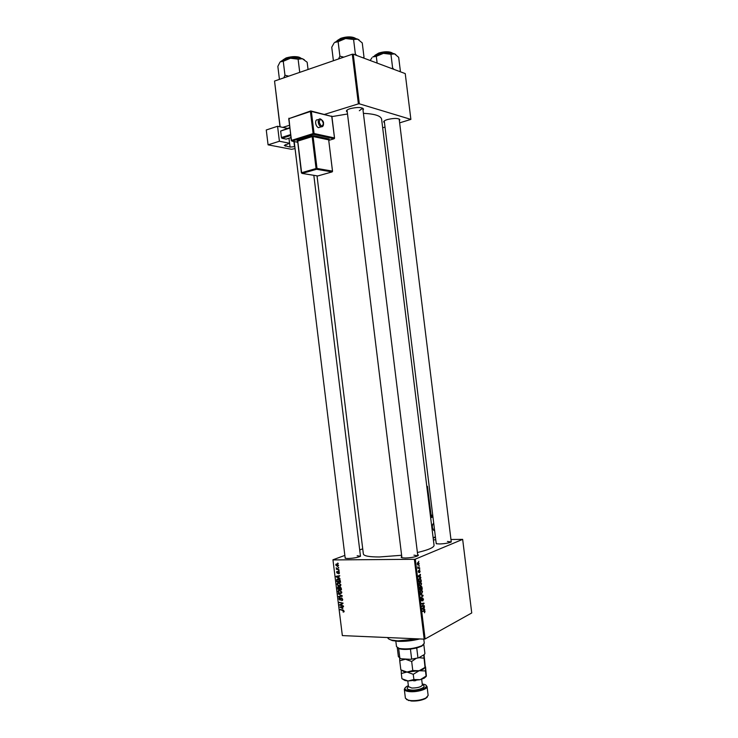 <?xml version="1.0" encoding="UTF-8"?>
<svg xmlns="http://www.w3.org/2000/svg" width="738" height="738" viewBox="0 0 738 738"><rect width="100%" height="100%" fill="white"/><g stroke="black" fill="none" stroke-linecap="round" stroke-linejoin="round"><path stroke-width="1.11" d="M384.415 122.6L383.705 121.954C383.594 121.143 384.839 120.34 387.432 119.538C394.276 117.997 398.428 118.08 399.876 119.777L399.35 120.58M399.876 119.777L399.101 118.947M347.183 111.973L346.426 111.244C346.297 110.368 347.515 109.51 350.098 108.67C357.432 106.992 361.906 107.139 363.539 109.095L362.995 109.98M359.332 110.728L362.69 108.135M417.653 554.653C418.714 554.985 418.621 555.437 417.367 556.028C414.276 557.181 410.245 557.845 405.291 558.011L402.404 557.836C401.038 557.568 400.826 557.144 401.776 556.572M362.801 108.421L417.8 555.806L413.953 555.16M360.356 555.207L360.153 556.443C357.035 557.633 353.004 558.315 348.05 558.5L345.569 558.352L345.07 557.208M313.825 175.321L360.485 556.277L357.164 555.751M451.139 540.945L450.973 542.116C448.197 543.15 444.424 543.768 439.682 543.952L436.564 543.777L436.112 542.67M451.241 541.987L447.412 541.443M401.62 555.271L379.443 556.969C369.249 556.978 363.889 555.991 363.354 553.998L317.017 175.838M419.784 569.109L419.488 569.644L419.784 569.109M419.378 565.806L419.083 566.341L419.378 565.806M421.61 583.684L420.771 585.788L419.627 585.631L419.092 584.395L419.968 582.273L420.918 582.337L421.315 583.684M420.789 577.264L420.854 577.799L418.178 576.692L418.105 576.083L420.429 574.367L420.06 576.987L420.789 577.264L419.562 577.264M422.025 587.347L422.256 589.228L419.765 589.561L420.042 586.775L420.706 587.153L421.573 586.378L422.025 587.347L421.167 586.83L421.066 588.887L421.905 588.776L421.721 587.374M423.003 595.262L423.077 595.889L420.771 597.771L422.69 595.667L420.356 594.358L423.003 595.262L421.426 595.243M424.627 612.734L424.562 611.212L422.459 611.488L422.394 610.99L424.221 610.686L425.033 611.498L424.387 612.725M424.276 605.621L424.332 606.11L421.841 606.507L423.649 603.629L421.536 603.979L421.472 603.481L423.963 603.094L422.173 605.972L424.276 605.621M425.106 638.97L471.739 612.964L462.661 539.377L415.3 559.155L425.106 638.97L424.184 639.136L414.369 559.303L415.3 559.155M424.756 609.505L424.82 610.031L422.154 609.053L424.396 606.599L424.027 609.256L424.756 609.505L423.28 609.468M423.501 599.072L422.874 600.926L423.215 599.173L422.699 598.417L421.804 600.935L421.001 599.929L421.527 598.204L421.536 600.446L422.616 597.937L423.206 599.072M422.57 591.516L421.739 593.629L420.743 593.601L420.06 592.254L420.928 590.114L421.887 590.179L422.274 591.507M419.636 572.66L419.654 570.788L418.861 572.55L418.234 571.738L418.63 570.391L418.898 571.968L419.433 570.299L420.079 571.23L419.599 572.66M421.13 580.003L421.297 581.406L418.797 581.701L418.612 579.911L419.433 578.435L420.429 578.509L420.826 580.003M419.138 563.592L418.584 565.059L417.791 565.013L417.274 563.98L417.874 562.522L418.621 562.577L418.907 563.592M419.608 567.697L419.673 568.186L417.856 568.371L417.699 566.858L418.252 567.651L419.608 567.697M418.824 561.286L418.529 561.821L418.824 561.286M338.493 582.614L340.864 584.597L340.587 585.658L339.471 586.12L337.773 585.492L337.054 584.155L337.358 583.048L338.493 582.614M339 577.891L340.126 578.952L336.214 576.848L336.141 576.277L339.729 575.668L338.807 576.286L339 577.891M344.12 611.184L343.078 612.033L343.687 611.147L340.19 609.431L342.958 610.058L344.12 611.184M341.417 597.872L342.663 599.302L342.469 600.372L341.593 600.677L342.229 599.265L341.51 598.343L339.987 600.178L338.862 598.905L339.84 597.614L339.286 598.924L340.172 599.607L341.417 597.872M338.262 593.629L342.248 596.249L338.659 596.876L338.604 596.405L341.676 595.87L338.262 593.629M339.406 590.086L341.786 592.079L341.51 593.14L340.384 593.601L338.687 592.965L337.967 591.618L338.262 590.52L339.406 590.086M337.663 563.057L338.253 563.629L337.663 563.057M344.849 555.41L332.949 559.791L342.349 635.593L424.184 639.136M333.096 559.93L414.369 559.303M339.941 586.775L341.242 588.075L341.463 589.883L337.709 589.081L337.718 586.922L339.434 586.978M342.764 608.684L339.895 607.014L343.493 606.488L342.57 607.088L342.764 608.684M341.076 605.012L343.438 606.018L339.674 605.169L342.57 603.453L339.323 602.291L343.087 603.13L340.19 604.846L341.076 605.012M339.406 572.688L338.594 573.804L339.074 572.66L338.594 572.051L337.497 573.389L336.62 572.411L336.796 571.563L337.294 571.35L337.377 572.928L338.502 571.581L339.406 572.688M340.209 580.345L340.55 582.402L336.796 581.609L336.879 579.33L337.958 578.933L340.209 580.345M336.694 563.933L338.521 565.382L337.589 566.498L335.716 565.031L336.694 563.933L335.928 564.219M338.189 567.384L338.788 567.956L338.189 567.384M337.856 569.053L339.01 569.764L336.27 569.219L336.777 568.86L336.15 567.79L337.856 569.053M338.576 570.539L339.166 571.111L338.576 570.539M362.718 548.823L359.71 549.93M342.349 635.593L332.949 559.791M433.381 539.847L435.761 539.801M450.964 539.496L462.661 539.377M399.636 122.859L410.881 119.399L405.236 73.597L353.225 54.169L359.332 103.818L358.391 103.873L352.294 54.215L353.225 54.169M410.881 119.399L359.332 103.818M280.006 126.798L274.545 81.06L352.294 54.215M274.545 81.06L280.136 126.825M282.755 127.388L289.397 125.322M324.065 114.547L358.391 103.873M382.662 127.785L384.968 127.111M417.394 552.513C428.418 549.93 433.972 547.531 434.055 545.317L381.611 119.187C380.845 115.829 374.775 113.883 363.4 113.348M347.432 114.012L332.035 116.586M347.026 110.1L401.924 557.725M384.258 120.949L436.241 543.703M338.225 563.352L337.718 563.537M338.438 588.776L337.709 589.081M338.77 586.802L337.552 587.31M340.375 586.867L339.277 587.328M338.087 588.693L339.259 588.952L338.373 587.162L338.087 588.693M338.954 586.922L338.373 587.162M339.692 589.044L340.965 589.311L339.987 587.236L339.692 589.044M341.528 593.121L340.384 593.601M341.629 592.965L341.094 592.863M340.135 590.206L339.351 590.557M338.917 592.596L340.347 593.131L341.353 592.042L339.425 590.557L338.401 591.636L338.917 592.596M340.209 590.234L339.425 590.557M342.201 595.88L338.659 596.876M342.174 595.658L341.676 595.87M338.825 593.924L338.327 594.136M342.543 600.262L341.593 600.677M342.681 599.81L342.017 600.095M342.054 598.103L341.51 598.343M342.035 598.094L341.463 598.343M340.55 599.939L339.987 600.178M340.762 598.131L341.371 597.872M340.873 599.256L340.209 599.542M344.028 611.811L343.419 612.079M344.12 611.562L343.078 612.033M340.938 609.597L340.255 609.902M343.521 606.664L342.57 607.088M343.502 606.507L341.943 606.719M341.141 607.761L342.303 608.416L342.146 607.143L340.347 607.374L341.141 607.761M341.786 606.737L340.347 607.374M343.502 606.535L342.146 607.143M340.347 604.874L339.674 605.169M341.141 604.431L339.609 604.68M341.094 604.025L341.795 603.712M343.096 603.223L342.57 603.453M342.303 602.955L341.583 603.269M340.08 602.457L339.379 602.761M342.45 603.933L340.19 604.846M339.24 573.546L338.594 573.804M339.074 571.858L338.594 572.051M338.622 571.59L338.05 571.821M336.676 576.664L336.214 576.848M339.757 575.908L338.807 576.286M339.738 575.788L336.583 576.627L338.539 577.633L338.382 576.35L336.583 576.627M339.748 575.815L338.382 576.35M337.543 581.304L336.796 581.609M337.201 579.69L336.629 579.92M338.724 579.053L337.884 579.404M337.174 581.23L340.052 581.83L337.995 579.404L337.081 579.967L337.174 581.23M338.797 579.081L337.995 579.404M340.587 585.668L339.471 586.12M340.707 585.502L340.163 585.4M339.24 582.734L338.465 583.085M338.004 585.123L339.425 585.658L340.43 584.561L338.511 583.085L337.487 584.173L338.004 585.123M339.305 582.762L338.511 583.085M336.048 565.05L338.059 565.834L336.749 564.404L336.048 565.05M337.524 564.109L336.749 564.404M338.751 567.67L338.253 567.863M337.192 568.869L336.27 569.219M339.139 570.825L338.631 571.018M422.007 605.972L424.332 606.11M421.481 603.583L423.649 603.629M421.499 603.73L422.994 603.758M421.693 603.444L424.027 603.601M423.796 607.079L424.451 607.088M423.188 607.568L423.824 607.577M422.606 609.219L424.027 609.256M422.929 608.832L423.723 609.127L423.557 607.789L422.394 608.684L422.929 608.832L422.127 608.813M422.265 609.09L423.723 609.127M422.929 607.771L423.557 607.789M422.219 598.407L422.699 598.417M421.149 598.647L421.666 598.656M421.13 598.675L421.61 598.684M422.394 595.88L423.077 595.889M420.734 593.011L421.693 593.131L422.293 591.608L420.964 590.621L420.346 592.144L420.734 593.011L420.254 593.001M420.374 590.612L420.964 590.621M419.922 589.025L422.256 589.228M419.691 587.144L420.706 587.153M419.996 589.025L420.771 588.924L420.106 587.264L419.691 589.025M419.645 587.254L420.106 587.264M419.765 574.856L420.494 574.856M419.166 575.308L419.857 575.308M418.88 576.978L420.06 576.987M418.953 576.507L419.747 576.839L419.59 575.502L418.16 576.507M418.538 576.839L419.747 576.839M418.898 575.502L419.59 575.502M418.963 581.175L421.297 581.406M419.027 581.175L420.946 580.944L420.328 578.979L419.479 578.933L418.732 581.166M418.87 578.933L419.479 578.933M419.765 585.16L420.725 585.289L421.324 583.776L419.996 582.771L419.295 585.151M419.396 582.771L419.996 582.771M417.874 565.059L418.584 565.059M417.505 563.906L418.501 564.579L418.926 563.684L417.929 563.011L417.274 563.906M417.394 563.02L417.929 563.011M417.828 568.195L419.673 568.186M419.756 638.942C412.524 640.759 405.337 641.562 398.216 641.331L392.376 640.602L388.944 639.071M387.699 637.558C387.884 638.638 389.24 639.495 391.777 640.123L397.8 640.87L418.132 638.868M288.715 76.162L284.969 75.239L283.826 77.859M308.05 69.492L307.165 62.241L302.423 58.736C299.324 57.776 295.329 57.61 290.44 58.237L298.115 59.188L302.423 58.736L304.324 59.732M299.729 72.361L298.115 59.188M283.263 61.282L290.44 58.237C285.606 58.975 282.23 60.184 280.292 61.863L283.263 61.282L284.969 75.239M279.434 79.372L277.848 66.374L279.951 62.223M395.743 54.501L394.59 53.874C391.915 52.905 388.179 52.73 383.373 53.348L377.136 54.796L372.782 56.937L376.306 56.337L383.373 53.348L390.937 54.28L394.59 53.874L398.677 57.343L400.347 70.876L399.332 71.392M393.898 69.354L392.625 67.979L391.74 68.551M392.625 67.979L390.937 54.28M377.136 63.099L376.306 56.337M370.199 60.507L371.915 57.776M399.959 71.623L400.347 70.876M359.092 39.926L357.699 39.169C354.71 38.081 350.679 37.869 345.596 38.524L339.065 40.083L334.655 42.435L338.124 41.697L345.596 38.524L353.585 39.501L357.699 39.169L362.257 42.933L364.019 57.25L362.884 57.776M356.786 55.498L355.365 54.003L354.434 54.621M355.365 54.003L353.585 39.501M343.807 57.149L339.904 56.189L338.124 41.697M339.904 56.189L338.53 58.966M333.401 60.737L331.74 47.25L334.065 43.044M363.585 58.034L364.019 57.25M423.603 644.606L421.629 646.23L416.739 647.992L410.429 649.126C406.048 649.597 402.514 649.523 399.83 648.905L397.514 647.807M395.836 641.156L396.509 646.654L399.24 648.434C407.118 649.56 414.738 648.619 422.09 645.621L424.295 643.25L423.787 639.117M399.424 648.582L398.668 648.545L399.839 658.084L401.057 658.785L410.54 659.32L418.677 657.835L410.54 659.32M416.739 647.992L417.92 657.595M424.913 653.527L423.796 644.412L424.913 653.527L424.313 654.551L418.677 657.835M410.429 649.126L411.61 658.748M398.382 656.516L399.839 658.084M408.354 685.685L406.786 686.414C403.492 688.628 404.572 690.095 410.033 690.796C419.793 691.737 431.693 686.072 423.926 684.31L422.247 683.988M426.001 685.344L427.053 686.58C427.772 689.172 417.071 692.336 409.784 691.644C406.407 691.331 404.581 690.574 404.313 689.366L405.033 687.908M427.394 696.967L425.531 698.535C421.527 700.445 416.776 701.275 411.287 701.017L406.5 699.532M404.313 689.366L405.402 698.231L408.132 700.15L410.881 700.593C416.693 700.869 421.721 699.993 425.964 697.964L428.141 695.436L427.053 686.58M424.055 654.707L425.282 667.023L424.184 667.908L419.147 670.731L412.782 670.538L407.016 672.032L401.204 669.993M400.835 669.772L399.728 660.778L405.448 659.246L411.675 661.469L415.955 658.527M399.673 658.01L399.728 660.778M425.005 667.18L423.723 654.901M412.782 670.538L411.675 661.469M418.963 657.678L423.898 658.176M425.153 667.521L423.206 669.2L419.147 670.731L407.016 672.032L403.861 671.571L401.343 670.067M409.101 659.246L402.478 658.868M423.474 655.049L419.535 657.337M401.241 670.021L401.297 673.517L407.016 672.032L413.252 674.311L419.147 670.731L425.466 670.934L425.549 666.866L426.37 675.888L420.245 679.689L408.114 680.98L405.042 680.519L402.45 678.997M426.241 676.414L424.221 678.167L420.245 679.689L413.889 679.523L408.114 680.98L402.284 678.895M426.103 676.109L425.466 670.934M401.933 678.692L401.297 673.517M413.889 679.523L413.252 674.311M318.761 119.482L317.81 119.787C316.233 119.528 315.513 120.654 315.652 123.154C316.058 125.469 316.999 126.982 318.456 127.665L320.126 127.13M277.571 126.272L279.407 141.253L268.079 144.842L266.261 129.989L277.571 126.272L287.423 128.394M288.936 138.255L289.554 143.255L279.407 141.253M290.643 135.506L281.953 138.274L286.187 139.122L290.901 137.628M281.953 138.274L281.446 137.536L290.532 134.639M289.73 128.098L280.652 131.041L281.446 137.536M280.652 131.041L289.683 127.665M289.554 143.255L284.296 145.534L290.062 147.083L288.982 138.237M295.062 148.606L291.492 149.297L268.079 144.842M294.822 146.641L290.062 147.083M433.723 523.26C432.689 523.832 432.247 525.271 432.413 527.578L433.75 530.447L434.617 530.493M341.399 595.252L340.882 595.474M341.242 598.426L340.495 598.739M343.502 610.252L342.921 610.51M342.718 606.627L341.242 607.282M341.694 603.758L340.919 604.099M338.281 572.301L337.783 572.494M338.963 575.926L337.478 576.516M422.339 608.241L422.975 608.26M422.413 611.147L424.221 611.193M418.308 575.944L419 575.944M418.012 567.753L418.575 567.753M301.132 58.376C297.774 56.411 292.746 56.356 286.058 58.21L282.636 60.368M283.023 59.879L286.086 57.961M300.781 58.09C298.466 56.273 293.613 56.217 286.243 57.896C292.516 56.153 297.313 56.18 300.634 57.988M392.708 53.339C389.793 51.577 385.107 51.577 378.631 53.348L374.553 55.848M392.339 53.035C388.963 51.328 384.443 51.337 378.779 53.044C384.812 51.383 389.277 51.346 392.201 52.942M374.95 55.332L378.659 53.09M355.808 38.607C352.404 36.697 347.386 36.697 340.762 38.597L336.869 41.005M355.513 38.385C351.657 36.439 346.795 36.402 340.938 38.284C347.257 36.476 352.063 36.466 355.356 38.275M337.229 40.572L340.79 38.339M415.808 680.62L413.778 680.87M407.773 680.953L408.474 686.644L411.822 688.028C417.773 687.991 421.287 686.967 422.367 684.938L421.666 679.255M422.367 684.993C428.105 686.469 418.741 690.777 411.223 690.048C407.016 689.523 406.103 688.406 408.474 686.691M322.58 126.493L321.076 126.835C319.609 126.143 318.678 124.639 318.262 122.305C318.133 119.805 318.853 118.689 320.43 118.938C322.709 120.414 323.733 121.862 323.493 123.292C323.659 125.737 322.847 126.908 321.076 126.835L318.456 127.665M319.203 122.24C321.122 126.835 322.497 127.157 323.355 123.2C321.454 118.606 320.071 118.283 319.203 122.24M328.862 140.358L334.093 138.753L313.622 134.344L291.999 141.133L297.635 142.268M297.248 140.368L311.648 135.847L312.156 136.604L297.755 141.106L301.621 172.701L316.067 168.541L312.156 136.604L313.087 136.53L317.008 168.458L332.515 171.124L328.678 139.842L313.087 136.53L313.53 135.7L297.082 140.857M313.53 135.7L329.111 139.03L328.89 139.519M293.909 141.521L294.545 146.724M285.32 144.62L285.514 146.207M311.187 111.051L331.897 116.466L311.362 111.438L314.065 133.513L334.526 137.951L331.925 116.678M288.761 118.938L291.492 140.395L313.115 133.587L310.412 111.503L288.835 118.67L310.504 111.023M317.764 175.958L332.072 171.917L316.565 169.279L302.119 173.43L317.764 175.958M297.672 141.355L301.381 172.84L302.119 173.43L316.648 169.242L317.008 168.458L316.067 168.541L316.565 169.279L332.368 171.705M328.696 140.036L329.185 139.141L328.678 139.842L332.515 171.29M311.685 135.857L329.111 139.03M297.515 141.262L297.285 140.377L297.515 141.262M288.927 118.2L291.261 140.552L291.962 141.124L291.492 140.395L291.999 141.133L313.678 134.325L314.065 133.513L313.115 133.587L313.622 134.344L334.148 138.735L334.526 137.951L334.397 138.523M331.703 116.069L334.526 138.144M311.362 111.438L310.753 110.94L310.412 111.503L311.362 111.438M430.568 517.015L432.855 516.148M432.726 515.124L431.075 515.189M430.365 515.392L431.186 515.567M431.592 515.733L430.466 516.157M433.123 537.79L435.402 536.83M432.948 516.923L430.66 517.79M430.974 515.078L427.44 486.379L426.822 486.573M427.431 486.314L431.149 515.53M362.81 108.523L363.539 109.095M419.636 570.778L419.571 570.271M316.233 169.371L316.168 168.901M311.999 134.851L311.888 133.975M346.998 110.506L346.426 111.244M384.249 121.253L383.705 121.954M337.718 586.922L338.272 586.692M338.262 590.52L339.296 590.086M341.131 592.826L341.777 592.549M342.091 600.031L342.681 599.773M339.074 597.918L339.794 597.614M343.604 611.498L344.129 611.258M338.954 573.168L339.425 572.992M336.796 571.563L337.303 571.369M336.879 579.33L337.856 578.943M337.358 583.048L338.419 582.614M340.209 585.345L340.855 585.077M336.712 564.404L337.506 564.1M338.059 565.834L338.53 565.659M424.701 610.76L423.907 610.741M421.887 590.179L420.844 590.16M420.872 593.121L420.309 593.112M421.573 586.378L421.047 586.378M420.429 578.509L419.304 578.5M420.918 582.337L419.857 582.328M419.913 585.271L419.35 585.271M418.621 562.577L417.763 562.577M392.376 640.602L391.777 640.123M293.964 139.611L294.075 140.488M294.204 141.576L345.2 558.279M308.871 134.916L308.982 135.801M313.096 169.389L313.198 170.238M282.903 60.009L286.095 57.951M399.157 118.966L451.269 541.978M374.839 55.451L378.668 53.09M399.821 71.568L400.319 70.922M337.1 40.719L340.799 38.33M421.629 646.23L422.09 645.621M399.83 648.905L399.24 648.434M397.275 647.669L398.382 656.7M408.695 700.602L408.132 700.15M423.206 669.2L424.184 667.908M403.861 671.571L403.151 670.999M405.042 680.519L404.378 679.993M424.221 678.167L425.143 676.949M425.531 698.535L425.964 697.964M434.608 530.419L433.75 530.447M433.169 538.168L435.448 537.218"/></g></svg>
